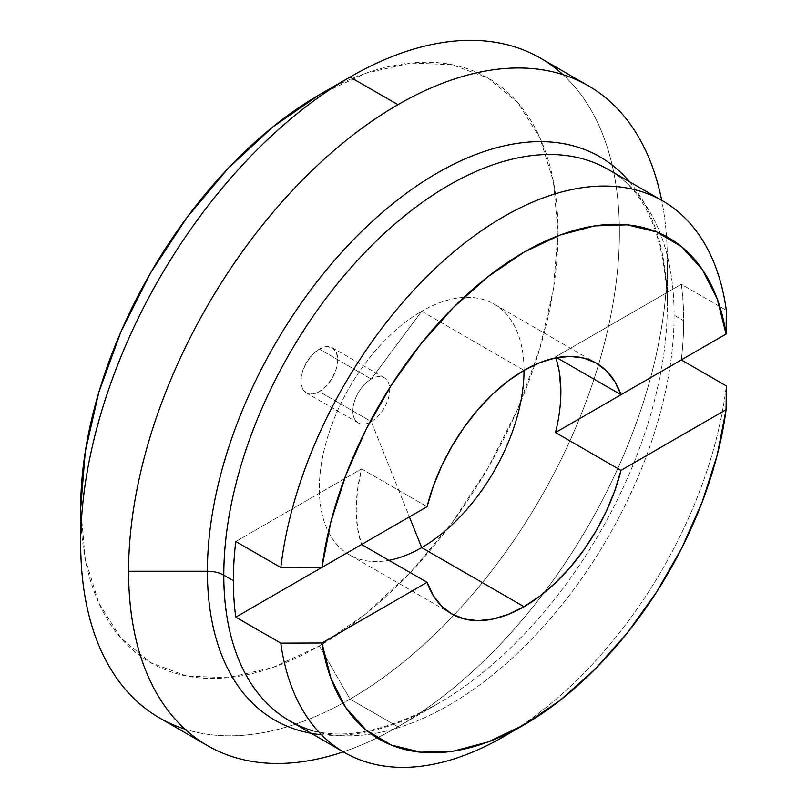 <?xml version="1.0" encoding="UTF-8"?>
<svg xmlns="http://www.w3.org/2000/svg" width="807" height="807" viewBox="0 0 807 807"><rect width="100%" height="100%" fill="white"/><g stroke="black" fill="none" stroke-linecap="round" stroke-linejoin="round"><path stroke-width="0.61" stroke-dasharray="4.04 3.03" d="M629.591 181.807A325.191 187.749 -60 0 1 667.298 305.732A325.191 187.749 -60 0 1 437.364 704.007A325.191 187.749 -60 0 1 311.189 733.311M312.561 730.769A318.412 183.835 120 0 0 548.911 620.401A318.412 183.835 120 0 0 674.087 315.184A318.412 183.835 120 0 0 608.135 169.42C645.408 190.19 665.129 235.624 667.298 305.732L667.298 260.217A380.934 219.928 120 0 0 661.7 200.348A380.934 219.928 -60 0 1 667.298 260.217A380.934 219.928 -60 0 1 543.706 593.135A380.934 219.928 -60 0 1 397.942 726.764A380.934 219.928 -60 0 1 343.298 751.852A380.934 219.928 120 0 0 397.942 726.764L350.046 699.114A380.934 219.928 -60 0 1 185.045 729.185M559.513 373.248L555.488 356.916L556.769 357.662L555.488 356.916L681.279 284.286L726.31 310.292L681.279 284.286A318.412 183.835 -60 0 1 683.68 320.722L674.087 315.184L683.68 320.722A318.412 183.835 -60 0 1 681.279 359.922A318.412 183.835 -60 0 0 683.68 320.722A318.412 183.835 -60 0 0 681.279 284.286L555.488 356.916A144.735 83.565 -60 0 1 555.811 357.844M350.046 77.048L319.35 94.772L365.904 73.195L410.672 63.027L451.94 64.671L488.104 78.057L517.781 102.691L539.833 137.594L553.42 181.454L558 232.567L553.42 288.977L539.833 348.513L517.781 408.897L488.104 467.788L451.94 522.936L410.672 572.224L365.904 613.754L319.35 645.933L350.046 699.114L397.942 726.764A380.934 219.928 120 0 0 543.706 593.135A380.934 219.928 120 0 0 667.298 260.217L667.298 305.732A325.191 187.749 -60 0 1 437.364 704.007C375.477 737.184 326.27 742.823 289.733 720.923A318.412 183.835 120 0 0 535.102 635.623A318.412 183.835 120 0 0 674.087 315.184A318.412 183.835 120 0 0 585.307 159.574M80.69 508.148A337.508 194.86 120 0 0 319.35 645.933L272.786 667.52L228.018 677.688L186.75 676.044L150.586 662.648L120.909 638.024L98.858 603.111L85.27 559.261L80.69 508.148M159.584 717.978A380.934 219.928 120 0 0 350.046 699.114A380.934 219.928 120 0 0 453.917 615.085A380.934 219.928 120 0 0 540.508 58.185M421.688 311.27L524.025 370.352A144.735 83.565 120 0 0 494.055 304.098A144.735 83.565 120 0 0 421.688 311.27A144.735 83.565 -60 0 1 524.025 370.352L421.688 311.27L371.26 379.058L421.688 311.27A144.735 83.565 120 0 0 327.138 438.806A144.735 83.565 120 0 0 349.32 554.782A144.735 83.565 120 0 0 388.934 560.31A144.735 83.565 -60 0 1 320.702 468.585A144.735 83.565 -60 0 1 421.688 311.27M371.26 421.597A26.056 15.04 120 0 0 389.68 389.69A26.056 15.04 120 0 0 371.26 379.058A26.056 15.04 -60 0 1 384.283 377.767A26.056 15.04 -60 0 1 388.278 398.648A26.056 15.04 -60 0 1 371.26 421.597L319.35 391.627A26.056 15.04 120 0 0 336.368 368.668A26.056 15.04 120 0 0 332.373 347.797A26.056 15.04 120 0 0 319.35 349.088L371.26 379.058L319.35 349.088A26.056 15.04 120 0 0 302.322 372.037A26.056 15.04 120 0 0 306.317 392.918A26.056 15.04 120 0 0 319.35 391.627L371.26 421.597A26.056 15.04 -60 0 1 358.237 422.888A26.056 15.04 -60 0 1 354.243 402.017A26.056 15.04 -60 0 1 371.26 379.058A26.056 15.04 120 0 0 352.841 410.965A26.056 15.04 120 0 0 371.26 421.597L409.391 516.894L371.26 421.597M361.566 468.877L427.064 506.685L361.566 468.877L357.541 489.859L356.19 509.802L357.541 528.182L361.566 544.503A144.735 83.565 -60 0 1 361.566 468.877L235.775 541.507L361.566 468.877M319.35 349.088L312.299 354.777L306.317 362.837L302.322 372.037L300.92 380.995L302.322 388.318L306.317 392.918L312.299 394.078L319.35 391.627L326.391 385.938L332.373 377.878L336.368 368.668L337.77 359.72L336.368 352.387L332.373 347.797L326.391 346.637L319.35 349.088M562.953 74.627A380.934 219.928 -60 0 1 453.917 615.085A380.934 219.928 -60 0 1 350.046 699.114L319.35 645.933A337.508 194.86 120 0 0 558 232.567A337.508 194.86 120 0 0 319.35 94.772M555.488 432.552L559.513 411.57L560.865 391.627M503.558 736.69A318.412 183.835 120 0 0 726.31 385.917A318.412 183.835 -60 0 1 514.029 730.365M596.393 363.19L494.055 304.098M384.283 377.767L332.373 347.797M358.237 422.888L306.317 392.918M451.658 613.865L349.32 554.782M397.942 726.764L437.364 704.007"/><path stroke-width="1.21" d="M321.448 734.723A325.191 187.749 -60 0 1 207.409 571.245A23.161 13.366 180 0 1 223.791 575.159A318.412 183.835 120 0 0 312.561 730.769M311.189 733.311A325.191 187.749 -60 0 1 207.409 571.245L128.585 571.245A380.934 219.928 120 0 0 343.298 751.852A380.934 219.928 -60 0 1 207.48 745.628A380.934 219.928 -60 0 1 128.585 571.245A380.934 219.928 -60 0 1 397.942 104.698A380.934 219.928 -60 0 1 588.404 85.835A380.934 219.928 -60 0 1 661.7 200.348A380.934 219.928 120 0 0 397.942 104.698A380.934 219.928 120 0 0 128.585 571.245L207.409 571.245A325.191 187.749 -60 0 1 371.513 222.107A325.191 187.749 -60 0 1 629.591 181.807M280.806 567.503A318.412 183.835 -60 0 1 432.794 270.759A318.412 183.835 -60 0 1 662.759 200.963A318.412 183.835 -60 0 1 726.31 310.292A318.412 183.835 120 0 0 503.558 216.73A318.412 183.835 120 0 0 280.806 567.503L321.983 567.361L427.064 506.685L433.319 486.187L441.752 465.74L452.182 445.837L464.348 426.974L477.956 409.593L492.684 394.129L508.158 380.944L524.025 370.352A144.735 83.565 -60 0 1 596.393 363.19A144.735 83.565 -60 0 1 620.987 394.734L556.769 357.662L620.987 394.734L726.068 334.058L717.201 298.862L702.332 269.538L681.955 247.003L656.676 231.952L627.281 224.85L594.698 225.91L559.917 235.119L524.025 252.177L488.134 276.569L453.352 307.517L420.77 344.075L391.375 385.11L366.096 429.354L345.719 475.434L330.86 521.917L321.983 567.361L427.064 506.685A144.735 83.565 -60 0 1 524.025 370.352A144.735 83.565 -60 0 1 421.688 547.61A144.735 83.565 120 0 0 524.025 370.352L539.893 362.625L555.367 357.935L570.095 356.401L583.703 358.066L595.869 362.888L606.299 370.746L614.732 381.439L620.987 394.734L726.068 334.058L726.31 310.292L726.068 334.058A289.461 167.12 -60 0 0 524.025 252.177A289.461 167.12 -60 0 0 321.983 567.361L280.806 567.503L235.775 541.507L280.806 567.503M233.384 580.697A318.412 183.835 -60 0 1 235.775 541.507A318.412 183.835 -60 0 0 233.384 580.697L223.791 575.159L233.384 580.697A318.412 183.835 -60 0 0 235.775 617.133L361.566 544.503L235.775 617.133A318.412 183.835 -60 0 1 233.384 580.697M662.759 200.963L608.135 169.42A318.412 183.835 120 0 0 362.777 254.73A318.412 183.835 120 0 0 223.791 575.159A318.412 183.835 120 0 0 289.733 720.923L344.357 752.457A318.412 183.835 -60 0 1 280.806 643.129L235.775 617.133L280.806 643.129A318.412 183.835 120 0 0 503.558 736.69L524.025 724.868L559.917 700.486L594.698 669.538L627.281 632.981L656.676 591.934L681.955 547.701L702.332 501.621L717.201 455.138L726.068 409.694L620.987 470.36A144.735 83.565 -60 0 1 524.025 606.703L421.688 547.61L409.391 516.894L421.688 547.61A144.735 83.565 -60 0 1 388.934 560.31A144.735 83.565 120 0 0 421.688 547.61L524.025 606.703A144.735 83.565 -60 0 1 451.658 613.865A144.735 83.565 -60 0 1 427.064 582.321L361.566 544.503L427.064 582.321L321.983 642.987L330.86 678.193L345.719 707.517L366.096 730.053L391.375 745.103L420.77 752.205L453.352 751.135L488.134 741.936L524.025 724.868A289.461 167.12 -60 0 1 321.983 642.987L280.806 643.129L321.983 642.987L427.064 582.321L433.319 595.606L441.752 606.309L452.182 614.167L464.348 618.979L477.956 620.644L492.684 619.12L508.158 614.43L524.025 606.703L539.893 596.111L555.367 582.926L570.095 567.452L583.703 550.081L595.869 531.218L606.299 511.315L614.732 490.868L620.987 470.36L555.488 432.552L620.987 470.36L726.068 409.694A289.461 167.12 -60 0 1 524.025 724.868M185.045 729.185A380.934 219.928 -60 0 1 80.69 543.595A380.934 219.928 -60 0 1 350.046 77.048L319.35 94.772A337.508 194.86 120 0 0 319.34 94.782A337.508 194.86 120 0 0 80.69 508.148L85.27 451.728L98.858 392.192L120.909 331.818L150.586 272.917L186.75 217.769L228.018 168.481L272.786 126.951L319.35 94.772M588.404 85.835L540.508 58.185A380.934 219.928 120 0 0 350.046 77.048L397.942 104.698L350.046 77.048A380.934 219.928 120 0 0 101.188 412.73A380.934 219.928 120 0 0 159.584 717.978L207.48 745.628M555.811 357.844A144.735 83.565 -60 0 1 555.488 432.552L681.279 359.922L726.31 385.917L726.068 409.694L726.31 385.917L681.279 359.922L555.488 432.552M319.34 94.782L350.046 77.048A380.934 219.928 -60 0 1 562.953 74.627M560.865 391.627L559.513 373.248M514.029 730.365A318.412 183.835 -60 0 1 344.357 752.457M585.307 159.574A318.412 183.835 120 0 0 348.967 269.942A318.412 183.835 120 0 0 223.791 575.159A23.161 13.366 0 0 0 207.409 571.245A325.191 187.749 -60 0 1 367.467 225.879A325.191 187.749 -60 0 1 624.82 176.491M80.69 543.595L80.69 508.148"/></g></svg>
